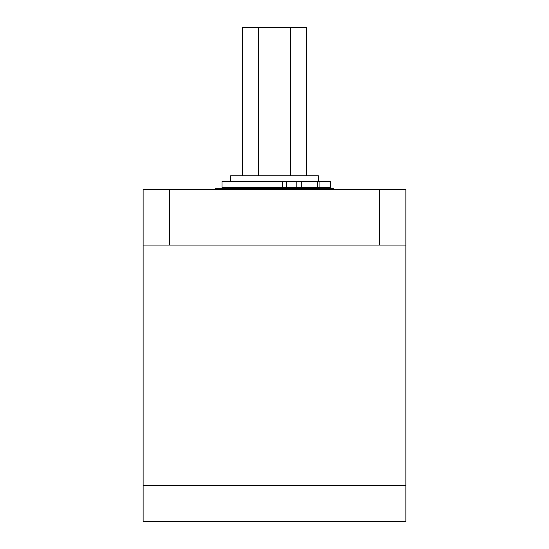 <?xml version="1.0" encoding="UTF-8"?>
<svg xmlns="http://www.w3.org/2000/svg" width="549" height="549" viewBox="0 0 549 549"><rect width="100%" height="100%" fill="white"/><g stroke="black" fill="none" stroke-linecap="round" stroke-linejoin="round"><path stroke-width="0.82" d="M367.405 485.343L405.883 485.343L405.883 521.55L143.117 521.55L143.117 485.343L367.405 485.343M274.5 485.343L405.883 485.343L405.883 245.06L143.117 245.06L143.117 485.343L274.5 485.343M318.296 188.698L318.296 188.032L230.704 188.032L230.704 188.698M318.296 181.609L318.296 175.769L230.704 175.769L230.704 181.609M242.432 175.769L242.432 27.45L306.568 27.45L306.568 175.769M290.538 175.769L290.538 27.45M258.462 175.769L258.462 27.45M143.117 245.06L143.117 189.439L405.883 189.439L405.883 245.06M215.174 189.439L215.174 188.698L333.826 188.698L333.826 189.439M286.365 181.609L286.365 187.442L222.029 187.442L222.029 181.609L330.573 181.609L330.573 187.442L330.024 187.442L330.024 181.609M301.737 181.609L301.737 187.442L330.024 187.442M301.737 187.442L296.192 187.442L296.192 181.609M286.365 187.442L296.192 187.442M319.072 181.609L319.072 187.442M317.576 181.609L317.576 187.442M169.627 189.439L169.627 245.06M379.373 189.439L379.373 245.06M282.323 187.442L282.323 181.609M316.251 188.032L316.251 187.442M232.749 188.032L232.749 187.442"/></g></svg>
